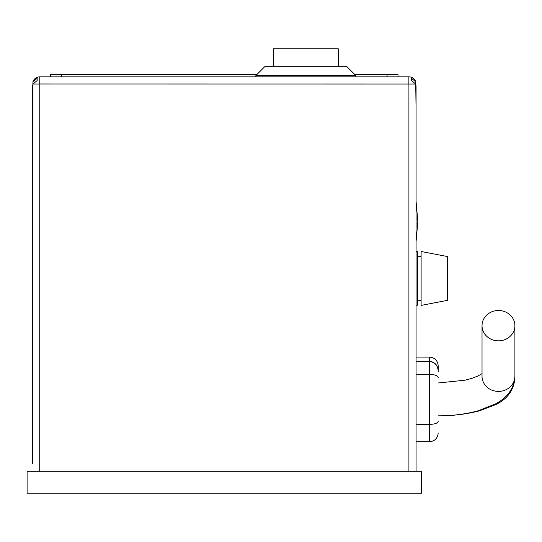 <?xml version="1.0" encoding="UTF-8"?>
<svg xmlns="http://www.w3.org/2000/svg" width="542" height="542" viewBox="0 0 542 542"><rect width="100%" height="100%" fill="white"/><g stroke="black" fill="none" stroke-linecap="round" stroke-linejoin="round"><path stroke-width="0.81" d="M27.1 471.289L27.1 493.206L421.547 493.206L421.547 471.289L27.1 471.289M32.581 463.403L32.581 86.259L32.933 84.03L37.134 80.568L37.134 78.326L32.933 81.808L32.581 109.138M408.919 471.289L408.919 84.03L39.769 83.996L39.769 76.842A7.188 7.188 0 0 0 32.933 81.808A7.188 7.188 0 0 1 39.769 76.842L408.878 76.842A7.188 7.188 0 0 1 415.7 81.767L411.513 78.312L411.513 80.541L415.721 84.03L416.066 86.225L416.066 471.289M416.066 109.138L415.7 81.767A7.188 7.188 0 0 0 408.878 76.842L408.878 83.996M34.451 79.688L35.664 78.902M414.203 79.681L415.131 80.656M411.513 80.541L411.513 78.312M37.134 78.4L37.134 80.568M416.066 305.187L417.604 305.187L417.604 251.718L416.066 251.718M421.107 252.409L421.107 251.495L447.407 256.535L447.407 300.363L421.107 305.403L421.107 252.409M416.066 441.75L429.433 441.75C434.759 441.235 437.685 438.309 438.2 432.983C437.685 438.309 434.759 441.235 429.433 441.75L429.433 361.419C435.077 362.293 437.997 365.66 438.2 371.514L438.2 371.256C437.997 365.443 435.07 362.097 429.433 361.223L416.066 361.223M429.433 361.223L429.433 357.076C434.759 357.598 437.685 360.518 438.2 365.843L438.2 371.256L438.2 365.843C437.685 360.518 434.759 357.598 429.433 357.076L416.066 357.076M438.2 421.344C437.794 423.207 434.874 424.223 429.433 424.393L416.066 424.393M429.433 361.419L416.066 361.419M438.2 377.483C437.794 375.62 434.874 374.603 429.433 374.441L416.066 374.441M61.592 74.654L61.592 76.842L50.636 76.842L50.636 74.654L256.759 74.654M354.929 74.654L398.011 74.654L398.011 76.842L355.809 76.842L355.809 75.528L255.878 75.528L255.878 76.842L355.809 76.842M157.051 74.566L228.683 74.566M61.592 76.842L255.878 76.842M157.051 74.213L157.051 74.654L157.051 74.213L102.702 74.213L102.702 74.654M132.946 74.213L145.039 74.213M228.683 74.654L257.016 74.389M82.486 74.654L89.742 74.654M89.742 74.566L98.055 74.654M102.702 74.566L98.055 74.566M364.366 74.654L355.234 74.654M355.234 74.566L354.841 74.566M180.581 74.566L171.055 74.566M188.569 74.566L181.997 74.566M193.718 74.566L190.242 74.566M202.6 74.566L195.005 74.566M212.647 74.566L207.369 74.566M220.37 74.566L213.805 74.566M228.683 74.478L222.43 74.566M101.042 74.566L102.702 74.518M157.051 74.518L158.711 74.566M124.016 74.654L118.163 74.654M131.747 74.566L126.056 74.654M141.11 74.654L134.904 74.654M134.904 74.566L134.084 74.654M255.878 75.528L264.645 66.761L347.043 66.761L355.809 75.528M273.412 66.761L273.412 48.794L338.276 48.794L338.276 66.761M482.028 325.674L482.028 376.236A16.436 15.169 180 0 0 498.464 391.412A16.436 15.169 180 0 0 514.9 376.236C514.182 388.289 507.624 397.571 495.225 404.075L477.875 410.863C465.747 414.169 452.523 415.829 438.2 415.849C453.363 415.829 467.211 414.115 479.751 410.721L495.828 404.562C507.502 398.939 513.863 390.118 514.9 378.106L514.9 325.674A16.436 15.169 -0 0 0 498.464 310.505A16.436 15.169 -0 0 0 482.028 325.674A16.436 15.169 -0 0 0 498.464 340.843A16.436 15.169 -0 0 0 514.9 325.674M482.028 331.623L482.028 373.614L478.22 375.863L472.055 378.296L465.043 380.206L438.2 382.977M39.769 83.996L39.729 471.289M32.933 84.03L39.729 84.03M415.721 84.03L408.919 84.03M387.056 74.654L387.056 76.842M111.469 74.213L111.469 74.654M148.284 74.213L148.284 74.654M514.9 378.106A16.436 15.372 180 0 1 513.809 383.607M417.604 300.363L421.107 300.363M417.604 256.535L421.107 256.535M416.066 201.367L417.848 221.475L416.066 241.583"/></g></svg>
